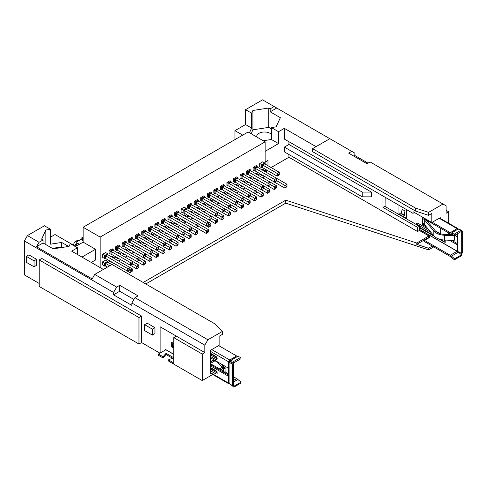 <?xml version="1.0" encoding="UTF-8"?>
<svg xmlns="http://www.w3.org/2000/svg" width="487" height="487" viewBox="0 0 487 487"><rect width="100%" height="100%" fill="white"/><g stroke="black" fill="none" stroke-linecap="round" stroke-linejoin="round"><path stroke-width="0.73" d="M265.135 164.089L265.135 141.82L248.12 131.995L83.131 227.252L83.131 242.136L75.649 246.452L55.031 234.545L50.569 237.12M184.183 213.142A0.731 0.42 0 0 0 183.155 213.142L181.091 211.955L181.091 208.978L184.183 207.188L186.247 208.381L186.247 209.276L210.841 223.472L208.783 224.665L208.418 224.458L208.418 222.072L206.354 223.265L184.183 210.463L184.183 213.142L206.354 225.944L206.354 223.265L208.418 224.458L206.354 225.944M187.02 217.281L187.793 216.837L184.183 214.749L183.41 215.199M181.091 218.919L181.091 219.515L184.701 221.597A0.731 0.42 0 0 1 185.736 221.597L206.354 233.504L206.354 230.826L198.032 226.017M265.135 141.82L100.145 237.078L100.145 267.588M112.26 264.611L114.22 263.479M118.603 260.953L120.77 259.699M125.153 257.173L127.314 255.918M131.697 253.392L133.864 252.138M138.247 249.612L140.414 248.358M144.797 245.832L146.958 244.577M151.341 242.051L153.508 240.797M157.891 238.271L160.059 237.017M164.442 234.49L166.603 233.236M170.986 230.71L173.153 229.456M177.536 226.93L179.703 225.676M184.086 223.143L186.247 221.895M190.63 219.363L192.797 218.115M197.18 215.583L199.347 214.335M203.73 211.802L205.891 210.554M210.274 208.022L212.442 206.774M216.825 204.242L218.992 202.994M223.375 200.461L225.536 199.213M229.919 196.681L232.086 195.433M236.469 192.901L238.636 191.653M243.019 189.12L245.18 187.872M249.563 185.34L251.73 184.092M256.113 181.56L258.28 180.312M262.663 177.779L264.825 176.531M265.135 170.754L265.135 169.147M265.598 171.917L266.371 171.467L262.761 169.385L261.988 169.829M259.668 173.555L259.668 174.151L263.278 176.233A0.731 0.42 0 0 1 264.313 176.233L284.932 188.14L284.932 185.462L276.61 180.653M262.761 167.778A0.731 0.42 0 0 0 261.732 167.778L259.668 166.584L259.668 163.608L262.761 161.824L264.825 163.017L264.825 163.906L279.288 172.258L277.225 173.451L262.761 165.099L262.761 167.778L277.225 176.13L277.225 173.451L279.24 174.967L279.24 174.608M102.514 261.903L104.577 263.096L107.67 261.306L105.606 260.119L102.514 261.903L102.514 264.879L104.577 266.072A0.731 0.42 0 0 1 105.606 266.072L107.414 267.113M105.606 258.512A0.731 0.42 0 0 0 104.577 258.512L102.514 257.319L102.514 254.342L105.606 252.558L107.67 253.745L107.67 254.64L132.263 268.842L130.206 270.029L129.84 269.822L129.84 267.442L127.777 268.629L105.606 255.833L105.606 258.512L127.777 271.308L127.777 268.629L129.84 269.822L127.777 271.308M253.124 167.388L254.153 167.985L257.246 166.201L256.217 165.604L253.124 167.388L253.124 170.365L254.153 170.961A0.731 0.42 0 0 1 255.182 170.961L274.546 182.138L274.546 179.46L255.182 168.283L255.182 170.961M257.507 174.803L258.28 174.358L256.217 173.165L255.444 173.609M253.124 177.335L253.124 177.932L255.182 179.119A0.731 0.42 0 0 1 256.217 179.119L274.26 189.54L274.26 186.862L270.06 184.433M246.574 171.174L247.603 171.765L250.702 169.981L249.667 169.385L246.574 171.174L246.574 174.151L247.603 174.742A0.731 0.42 0 0 1 248.638 174.742L267.996 185.924L267.996 183.24L248.638 172.063L248.638 174.742M250.957 178.583L251.73 178.139L249.667 176.945L248.894 177.396M246.574 181.115L246.574 181.712L248.638 182.899A0.731 0.42 0 0 1 249.667 182.899L267.716 193.321L267.716 190.642L263.51 188.213M240.024 174.955L241.059 175.545L244.151 173.762L243.116 173.165L240.024 174.955L240.024 177.932L241.059 178.522A0.731 0.42 0 0 1 242.088 178.522L261.446 189.705L261.446 187.02L242.088 175.844L242.088 178.522M244.407 182.363L245.18 181.919L243.116 180.726L242.343 181.176M240.024 184.896L240.024 185.492L242.088 186.679A0.731 0.42 0 0 1 243.116 186.679L261.166 197.101L261.166 194.423L256.966 191.994M233.48 178.735L234.509 179.326L237.601 177.542L236.572 176.945L233.48 178.735L233.48 181.712L234.509 182.302A0.731 0.42 0 0 1 235.538 182.302L254.902 193.485L254.902 190.801L235.538 179.624L235.538 182.302M237.863 186.144L238.636 185.699L236.572 184.506L235.799 184.957M233.48 188.676L233.48 189.273L235.538 190.46A0.731 0.42 0 0 1 236.572 190.46L254.616 200.881L254.616 198.203L250.415 195.774M226.93 182.515L227.959 183.106L231.057 181.322L230.022 180.726L226.93 182.515L226.93 185.492L227.959 186.083A0.731 0.42 0 0 1 228.993 186.083L248.352 197.265L248.352 194.581L228.993 183.404L228.993 186.083M231.313 189.924L232.086 189.48L230.022 188.286L229.249 188.737M226.93 192.456L226.93 193.053L228.993 194.24A0.731 0.42 0 0 1 230.022 194.24L248.072 204.662L248.072 201.983L243.865 199.554M220.38 186.296L221.415 186.886L224.507 185.103L223.472 184.506L220.38 186.296L220.38 189.273L221.415 189.863A0.731 0.42 0 0 1 222.443 189.863L241.802 201.046L241.802 198.367L222.443 187.185L222.443 189.863M224.763 193.704L225.536 193.26L223.472 192.067L222.699 192.517M220.38 196.237L220.38 196.833L222.443 198.02A0.731 0.42 0 0 1 223.472 198.02L241.522 208.442L241.522 205.764L237.321 203.335M213.836 190.076L214.864 190.667L217.957 188.883L216.928 188.286L213.836 190.076L213.836 193.053L214.864 193.643A0.731 0.42 0 0 1 215.893 193.643L235.258 204.826L235.258 202.148L215.893 190.965L215.893 193.643M218.219 197.485L218.992 197.04L216.928 195.847L216.155 196.298M213.836 200.017L213.836 200.614L215.893 201.801A0.731 0.42 0 0 1 216.928 201.801L234.971 212.222L234.971 209.544L230.771 207.115M207.285 193.856L208.314 194.447L211.413 192.663L210.378 192.067L207.285 193.856L207.285 196.833L208.314 197.43A0.731 0.42 0 0 1 209.349 197.43L228.707 208.606L228.707 205.928L209.349 194.745L209.349 197.43M211.668 201.265L212.442 200.821L210.378 199.627L209.605 200.078M207.285 203.797L207.285 204.394L209.349 205.581A0.731 0.42 0 0 1 210.378 205.581L228.427 216.003L228.427 213.324L224.221 210.895M200.735 197.637L201.77 198.233L204.863 196.444L203.828 195.847L200.735 197.637L200.735 200.614L201.77 201.21A0.731 0.42 0 0 1 202.799 201.21L222.157 212.387L222.157 209.708L202.799 198.526L202.799 201.21M205.118 205.045L205.891 204.601L203.828 203.408L203.055 203.858M200.735 207.578L200.735 208.174L202.799 209.361A0.731 0.42 0 0 1 203.828 209.361L221.877 219.783L221.877 217.105L217.677 214.676M194.191 201.417L195.22 202.014L198.312 200.224L197.284 199.627L194.191 201.417L194.191 204.394L195.22 204.99A0.731 0.42 0 0 1 196.249 204.99L215.613 216.167L215.613 213.489L196.249 202.306L196.249 204.99M198.574 208.826L199.347 208.381L197.284 207.188L196.511 207.639M194.191 211.358L194.191 211.955L196.249 213.142A0.731 0.42 0 0 1 197.284 213.142L215.327 223.563L215.327 220.885L211.127 218.456M187.641 205.197L188.67 205.794L191.768 204.004L190.734 203.408L187.641 205.197L187.641 208.174L188.67 208.771A0.731 0.42 0 0 1 189.705 208.771L209.063 219.947L209.063 217.269L189.705 206.086L189.705 208.771M192.024 212.606L192.797 212.162L190.734 210.968L189.96 211.419M187.641 215.138L187.641 215.735L189.705 216.922A0.731 0.42 0 0 1 190.734 216.922L208.783 227.344L208.783 224.665L210.841 225.852L210.841 223.472M174.547 212.758L175.576 213.355L178.668 211.565L177.639 210.968L174.547 212.758L174.547 215.735L175.576 216.331A0.731 0.42 0 0 1 176.604 216.331L195.969 227.508L195.969 224.83L176.604 213.653L176.604 216.331M178.93 220.167L179.703 219.722L177.639 218.535L176.866 218.98M174.547 222.699L174.547 223.296L176.604 224.489A0.731 0.42 0 0 1 177.639 224.489L195.683 234.904L195.683 232.226L191.482 229.797M167.997 216.538L169.026 217.135L172.124 215.345L171.089 214.749L167.997 216.538L167.997 219.515L169.026 220.112A0.731 0.42 0 0 1 170.06 220.112L189.419 231.288L189.419 228.61L170.06 217.433L170.06 220.112M172.38 223.947L173.153 223.503L171.089 222.315L170.316 222.76M167.997 226.479L167.997 227.076L170.06 228.269A0.731 0.42 0 0 1 171.089 228.269L189.139 238.685L189.139 236.006L184.932 233.577M161.447 220.319L162.481 220.915L165.574 219.126L164.539 218.535L161.447 220.319L161.447 223.296L162.481 223.892A0.731 0.42 0 0 1 163.51 223.892L182.868 235.069L182.868 232.39L163.51 221.214L163.51 223.892M165.83 227.733L166.603 227.283L164.539 226.096L163.766 226.54M161.447 230.26L161.447 230.856L163.51 232.049A0.731 0.42 0 0 1 164.539 232.049L182.588 242.465L182.588 239.787L178.388 237.358M154.903 224.099L155.931 224.696L159.024 222.906L157.995 222.315L154.903 224.099L154.903 227.076L155.931 227.673A0.731 0.42 0 0 1 156.96 227.673L176.324 238.849L176.324 236.171L156.96 224.994L156.96 227.673M159.286 231.514L160.059 231.063L157.995 229.876L157.222 230.321M154.903 234.04L154.903 234.637L156.96 235.83A0.731 0.42 0 0 1 157.995 235.83L176.038 246.245L176.038 243.567L171.838 241.138M148.352 227.879L149.381 228.476L152.48 226.686L151.445 226.096L148.352 227.879L148.352 230.856L149.381 231.453A0.731 0.42 0 0 1 150.416 231.453L169.774 242.629L169.774 239.951L150.416 228.774L150.416 231.453M152.735 235.294L153.508 234.844L151.445 233.657L150.672 234.101M148.352 237.82L148.352 238.417L150.416 239.61A0.731 0.42 0 0 1 151.445 239.61L169.494 250.026L169.494 247.347L165.288 244.924M141.802 231.66L142.837 232.256L145.93 230.467L144.895 229.876L141.802 231.66L141.802 234.637L142.837 235.233A0.731 0.42 0 0 1 143.866 235.233L163.224 246.41L163.224 243.731L143.866 232.555L143.866 235.233M146.185 239.074L146.958 238.624L144.895 237.437L144.122 237.881M141.802 241.601L141.802 242.197L143.866 243.39A0.731 0.42 0 0 1 144.895 243.39L162.944 253.806L162.944 251.128L158.744 248.705M135.258 235.44L136.287 236.037L139.379 234.247L138.351 233.657L135.258 235.44L135.258 238.417L136.287 239.014A0.731 0.42 0 0 1 137.316 239.014L156.68 250.19L156.68 247.512L137.316 236.335L137.316 239.014M139.641 242.855L140.414 242.404L138.351 241.217L137.578 241.662M135.258 245.381L135.258 245.978L137.316 247.171A0.731 0.42 0 0 1 138.351 247.171L156.394 257.586L156.394 254.908L152.194 252.485M128.708 239.22L129.737 239.817L132.835 238.027L131.8 237.437L128.708 239.22L128.708 242.197L129.737 242.794A0.731 0.42 0 0 1 130.772 242.794L150.13 253.97L150.13 251.292L130.772 240.115L130.772 242.794M133.091 246.635L133.864 246.185L131.8 244.998L131.027 245.442M128.708 249.161L128.708 249.758L130.772 250.951A0.731 0.42 0 0 1 131.8 250.951L149.85 261.367L149.85 258.688L145.643 256.265M122.158 243.001L123.193 243.597L126.285 241.808L125.25 241.217L122.158 243.001L122.158 245.978L123.193 246.574A0.731 0.42 0 0 1 124.222 246.574L143.58 257.751L143.58 255.072L124.222 243.896L124.222 246.574M126.541 250.415L127.314 249.965L125.25 248.778L124.477 249.222M122.158 252.942L122.158 253.538L124.222 254.731A0.731 0.42 0 0 1 125.25 254.731L143.3 265.147L143.3 262.469L139.099 260.046M115.614 246.781L116.643 247.378L119.735 245.594L118.706 244.998L115.614 246.781L115.614 249.758L116.643 250.355A0.731 0.42 0 0 1 117.671 250.355L137.036 261.531L137.036 258.853L117.671 247.676L117.671 250.355M119.997 254.196L120.77 253.745L118.706 252.558L117.933 253.003M115.614 256.722L115.614 257.319L117.671 258.512A0.731 0.42 0 0 1 118.706 258.512L136.75 268.927L136.75 266.249L132.549 263.826M109.064 250.562L110.092 251.158L113.185 249.374L112.156 248.778L109.064 250.562L109.064 253.538L110.092 254.135A0.731 0.42 0 0 1 111.127 254.135L130.486 265.312L130.486 262.633L111.127 251.456L111.127 254.135M113.447 257.976L114.22 257.526L112.156 256.339L111.383 256.783M109.064 260.502L109.064 261.099L111.127 262.292A0.731 0.42 0 0 1 112.156 262.292L130.206 272.708L130.206 270.029L132.263 271.222L132.263 268.842M265.135 162.061L267.972 160.424L267.972 165.726M249.472 132.774L251.651 128.081L245.545 124.556L234.971 130.656L242.709 135.124M234.971 130.656L234.971 139.586M245.545 124.556L245.545 109.672L251.651 113.197L251.651 128.081M263.266 140.743L271.399 139.483L278.54 143.604L278.54 131.697L271.399 127.576L276.117 126.845L280.366 117.696L270.182 111.821L270.182 108.838L274.157 106.543L262.56 99.847L245.545 109.672M145.777 283.964L285.759 203.14L428.578 249.88L428.578 248.212L432.267 246.081M428.578 249.88L433.71 246.915M270.182 111.821L276.738 108.035L329.845 138.692L312.569 148.669L415.49 208.083L428.578 212.369L443.018 204.035L446.11 205.818L446.11 213.263L448.691 211.772L448.691 223.253M448.691 232.938L448.691 234.612M428.578 212.369L428.578 215.345L431.805 213.489L431.805 222.535L412.982 211.668L412.982 213.336L414.425 212.502M440.26 218.389L440.26 217.652L431.805 222.535M440.26 233.693L440.26 228.074M443.018 204.035L370.059 161.915L366.967 163.699L348.662 153.131L351.754 151.347L354.853 153.131L354.853 155.511L353.818 156.108M207.906 339.774L134.948 297.654L131.855 303.011L204.808 345.137L207.906 339.774L222.34 331.44L214.919 323.885L112.004 264.465L94.728 274.437L116.643 287.087L113.55 292.443L24.35 240.949L24.35 274.881L39.197 283.458M371.429 192.085L362.249 192.085L362.249 196.845L371.429 196.845L371.429 192.085L288.931 144.456L288.931 141.717M362.249 192.085L284.341 147.104L284.341 151.865L362.249 196.845M284.341 147.104L288.931 144.456M210.664 361.999L213.257 360.502M210.664 363.308L214.791 360.928M160.107 353.081L160.107 326.771L176.349 336.146L173.774 337.631L173.774 364.13L202.233 380.56L212.74 374.491M221.128 369.651L222.34 368.951L222.34 367.283L219.686 368.817M165.008 349.246L165.866 349.739M141.547 342.544L138.965 344.035L39.197 286.435L39.197 259.936L41.779 258.451L141.547 316.051L141.547 342.544L159.955 353.172M62.537 247.402L61.697 246.921L52.371 248.364M94.728 274.437L92.153 278.899L36.464 246.751L39.045 242.289L27.442 235.586L24.35 240.949M45.851 244.602L45.851 230.022L41.602 239.172L43.02 239.988L43.02 242.964L53.205 248.845L69.051 246.398L70.317 243.67L77.457 247.792L77.457 254.494M77.457 247.792L71.656 251.14L103.366 269.451M81.968 257.093L95.501 249.283L95.501 259.997L91.252 262.456M45.851 230.022L50.569 229.292L50.569 244.176L61.697 242.453L68.637 246.459M61.697 246.921L61.697 242.453M133.913 299.444L119.735 291.256L113.55 294.83L131.855 305.398L131.855 303.011M134.948 297.654L138.04 295.871L119.735 285.303L116.643 287.087M119.735 291.256L119.735 285.303M113.55 294.83L113.55 292.443M165.008 350.256L165.008 329.596M222.34 331.44L222.34 334.417L219.12 336.28L219.12 345.326L210.664 350.208L210.664 374.022L211.297 373.657M216.599 361.433L222.34 367.283M176.349 336.146L204.808 352.576L204.808 345.137M152.376 335.105L154.951 333.613L154.951 327.66L147.22 323.198L144.639 324.683L144.639 330.636L152.376 335.105L152.376 329.151L144.639 324.683M34.041 266.785L36.622 265.299L36.622 259.346L28.885 254.878L26.31 256.369L26.31 262.323L34.041 266.785L34.041 260.831L26.31 256.369M36.622 259.346L34.041 260.831M154.951 327.66L152.376 329.151M141.547 316.051L138.965 317.542L138.965 344.035M39.197 259.936L138.965 317.542M173.774 337.631L202.233 354.067L202.233 380.56M204.808 352.576L202.233 354.067M36.464 246.751L43.02 242.964M95.501 249.283L83.131 242.136M83.131 227.252L100.145 237.078M50.569 229.292L44.457 225.767L27.442 235.586M39.045 242.289L43.02 239.988M416.732 243.025L428.913 235.994L428.913 237.303L416.732 244.334L416.732 243.025L285.759 200.163L143.196 282.472M278.54 143.604L265.135 151.347M271.399 139.483L271.399 127.576M265.342 170.876L266.736 170.073M412.982 213.336L284.341 139.069L284.341 128.349L278.54 131.697M271.119 167.54L288.931 157.252L288.931 154.519M256.716 136.957A7.841 4.523 180 0 1 256.679 136.524A7.841 4.523 180 0 1 262.584 132.135A7.841 4.523 180 0 1 271.399 134.357M271.399 138.685A7.841 4.523 180 0 1 270.133 139.678M271.399 128.897L268.763 127.375L252.917 129.822L251.109 133.718M252.917 129.822L252.917 110.476L251.651 113.197M268.763 127.375L268.763 108.023L252.917 110.476M270.182 108.838L268.763 108.023M367.995 163.102L354.853 155.511M382.977 196.011L382.977 207.383L384.779 206.342L419.38 226.315L417.572 227.356L417.572 231.526L419.38 230.485L428.913 235.994M419.38 226.315L419.38 230.485M382.977 207.383L417.572 227.356M428.578 248.212L416.732 244.334M448.691 211.772L446.11 210.287M284.341 128.349L316.051 146.66M415.49 208.083L415.49 211.06L312.569 151.646L312.569 148.669M274.157 106.543L276.738 108.035M288.931 157.252L417.572 231.526M415.49 211.06L428.578 215.345M351.754 151.347L329.845 138.692M285.759 200.163L285.759 203.14M404.837 215.333L404.989 210.914L402.146 209.367L404.989 210.914M404.989 215.211L404.6 215.473A0.731 0.42 -60 0 1 404.234 215.51A0.731 0.42 -60 0 1 404.1 214.992L404.983 211.005M404.234 215.51L401.398 213.872A0.731 0.42 -60 0 1 401.264 213.355L402.146 209.367M173.774 363.058L172.842 363.594L172.842 362.401L168.916 360.137A0.731 0.42 180 0 1 168.703 359.838A0.731 0.42 180 0 1 169.105 359.461L173.269 358.255A0.731 0.42 0 0 0 173.67 357.878A0.731 0.42 0 0 0 173.457 357.58L166.755 353.708A0.731 0.42 0 0 0 165.586 353.818L163.498 356.222A0.731 0.42 180 0 1 162.329 356.332L158.409 354.067L165.83 349.782L173.774 354.366M172.842 363.594L168.916 361.324A0.731 0.42 180 0 1 168.703 361.025L168.703 359.838M158.409 354.067L158.409 355.254L162.329 357.525A0.731 0.42 180 0 0 163.498 357.415L165.586 355.011A0.731 0.42 180 0 1 166.755 354.901L172.8 358.389M165.008 349.185L165.83 349.782M173.774 361.865L172.842 362.401M173.774 346.86L172.715 346.251L173.774 346.671M173.774 348.053L171.686 346.847L171.686 342.337A1.82 1.053 120 0 0 171.734 342.726L172.715 346.038M172.715 346.251L171.686 346.847M424.481 218.31L424.481 218.961L450.262 233.845A7.549 4.359 -120 0 0 451.479 234.387L454.621 235.349L461.53 231.362L461.292 230.065L458.157 229.103A6.094 3.519 60 0 1 457.171 228.671A1.534 0.883 -60 0 1 457.938 228.592A1.534 0.883 -60 0 1 458.243 229.133M457.22 233.851L457.22 237.303A0.731 0.42 -120 0 0 456.709 236.408L454.748 235.276M457.22 237.303L457.22 251.201L450.262 255.279L424.481 240.395L429.893 237.272A0.731 0.42 180 0 0 430.106 236.974A0.731 0.42 180 0 0 429.893 236.676L428.913 236.11M461.292 230.065L454.389 234.058L451.248 233.096A6.094 3.519 60 0 1 450.262 232.658L457.171 228.671L439.177 218.279M454.621 235.349L454.389 234.058M457.22 244.145A0.731 0.42 60 0 1 457.074 244.48A0.731 0.42 60 0 1 456.709 244.444L457.22 244.145M454.56 239.19A0.731 0.59 -171.9 0 0 454.578 239.056L454.578 235.483A0.731 0.59 -171.9 0 0 454.554 235.331M424.542 224.684L423.964 224.355L422.935 224.945A0.731 0.42 60 0 1 422.418 224.057L422.418 223.009A11.779 6.8 180 0 1 424.694 224.866L433.832 235.787A13.046 7.536 0 0 0 444.521 240.024L453.732 240.456A0.731 0.59 -171.9 0 0 454.456 239.896L454.456 236.323A0.731 0.59 -171.9 0 0 453.732 235.696L444.521 235.258A13.046 7.536 0 0 1 433.832 231.027L424.694 220.1A11.779 6.8 180 0 0 422.418 218.249L423.398 217.683M452.843 234.807L444.643 234.417A11.591 6.69 0 0 1 435.147 230.661L426.192 219.954M406.694 209.708L406.694 217.92A0.731 0.42 60 0 1 406.542 218.255A0.731 0.42 60 0 1 406.176 218.219L399.474 214.347A0.731 0.42 60 0 1 398.956 213.458L398.956 205.24M422.935 224.945L426.478 226.991M449.446 240.255L456.709 244.444M457.22 243.555L451.692 240.359M440.017 233.62L435.421 230.966M422.497 217.165L422.418 223.009M423.964 224.355A0.731 0.42 60 0 1 423.495 223.728M385.966 207.03L385.814 197.649M416.452 224.629L416.592 223.594A2.185 1.26 60 0 1 418.035 223.277A1.461 0.84 120 0 0 417.523 224.61A0.925 0.536 -120 0 0 416.878 224.872M428.353 229.237L418.035 223.277M445.648 240.073A2.185 1.26 60 0 1 444.887 242.234L444.12 241.966A1.461 0.84 120 0 1 443.815 241.302A0.925 0.536 -120 0 0 444.454 241.065A0.925 0.536 -120 0 0 444.071 239.994M461.688 232.165L462.65 231.532L462.65 252.85L461.688 253.483L461.688 232.165L460.86 231.751M461.451 230.929L462.65 231.532M419.38 229.353L457.22 251.201A11.128 6.428 0 0 0 457.756 251.493L461.688 253.483M429.382 237.571L428.913 237.303M419.38 229.474L457.171 251.292A7.549 4.359 -120 0 1 458.389 252.156L461.53 254.823L461.292 255.845L454.389 259.833L451.248 257.173A6.094 3.519 60 0 0 450.262 256.472L424.481 241.589L424.481 240.395M432.267 222.267L450.262 232.658M458.389 252.156L451.479 256.15L454.621 258.81L454.389 259.833M461.53 254.823L454.621 258.81M451.479 256.15A7.549 4.359 -120 0 0 450.262 255.279M229.681 383.823A1.534 0.883 -60 0 1 228.975 383.866A1.534 0.883 -60 0 1 228.659 383.166A9.673 5.582 180 0 1 229.091 383.433L232.536 385.704L232.536 364.386L233.632 363.832L233.632 385.15L232.536 385.704M210.664 357.921L228.141 368.014A0.731 0.42 -120 0 1 228.659 368.903L228.659 361.847A1.534 0.883 -60 0 1 229.742 359.972A6.094 3.519 -120 0 0 230.722 360.41L233.863 361.372L240.773 357.385L237.632 356.423A6.094 3.519 -120 0 1 236.645 355.985L218.657 345.593M210.664 363.844L223.478 371.009M228.659 375.154L223.71 372.299M223.667 372.275L210.664 364.769M210.664 365.956L228.141 376.049A0.731 0.42 60 0 0 228.506 376.086A0.731 0.42 60 0 0 228.659 375.751L228.141 376.049M229.091 383.433L229.091 362.115A9.673 5.582 180 0 0 228.659 361.847L229.742 361.165L229.742 359.972L236.645 355.985M233.2 385.369L234.101 386.13L233.863 387.153L240.773 383.166L241.01 382.143L237.869 379.476A7.549 4.359 60 0 0 236.645 378.612L233.632 380.347M233.863 387.153L230.82 384.572M234.101 386.13L241.01 382.143M216.745 372.433A0.731 0.42 60 0 1 216.283 372.506L210.664 369.262M223.338 365.238L223.679 372.299L222.894 366.851A11.591 6.69 180 0 0 221.506 364.179M224.933 366.157L225.134 372.232L223.679 372.299M216.91 361.524A11.591 6.69 180 0 0 216.38 361.372L210.664 359.777M172.715 346.16L173.774 346.774M210.664 356.6L215.765 359.546A1.991 1.151 -120 0 0 217.178 358.736A1.991 1.151 -120 0 0 215.765 356.295A1.461 0.84 120 0 0 216.07 356.959L216.745 358.17A0.731 0.42 60 0 1 216.283 358.219L210.664 354.974M229.687 361.257A11.128 6.428 180 0 1 230.187 361.561L233.632 363.832M229.091 362.115L232.536 364.386M228.659 368.903L228.659 383.166L210.664 372.774M225.158 371.977L228.659 373.998M233.632 376.871L236.645 378.612M229.742 361.165A7.549 4.359 60 0 0 230.96 361.707L234.101 362.669L241.01 358.682L240.773 357.385M234.101 362.669L233.863 361.372M276.555 180.622L276.555 180.981L276.61 180.592L274.546 179.46L276.61 178.272L286.995 184.269L284.932 185.462L286.995 186.649L286.995 184.269M257.246 167.096A0.731 0.42 180 0 1 257.185 167.053L257.246 166.201L257.246 167.096L276.61 178.272L276.61 180.592M254.153 170.961L254.153 167.985L255.109 168.246A0.731 0.42 180 0 1 255.182 168.283M255.109 168.246L257.185 167.053L257.246 166.201M274.546 182.138L276.555 180.981M270.005 184.403L270.005 184.762L270.06 184.372L267.996 183.24L270.06 182.053L276.324 185.669L274.26 186.862L276.324 188.049L276.324 185.669M250.702 170.876A0.731 0.42 180 0 1 250.635 170.834L250.702 169.981L250.702 170.876L270.06 182.053L270.06 184.372M247.603 174.742L247.603 171.765L248.565 172.027A0.731 0.42 180 0 1 248.638 172.063M248.565 172.027L250.628 170.834L250.702 169.981M267.996 185.924L270.005 184.762M263.461 188.183L263.461 188.542L263.51 188.152L261.446 187.02L263.51 185.833L269.774 189.449L267.716 190.642L269.774 191.829L269.774 189.449M244.151 174.656A0.731 0.42 180 0 1 244.084 174.614L244.151 173.762L244.151 174.656L263.51 185.833L263.51 188.152M241.059 178.522L241.059 175.545L242.015 175.807A0.731 0.42 180 0 1 242.088 175.844M242.021 175.807L244.078 174.614L244.151 173.762M261.446 189.705L263.461 188.542M256.911 191.963L256.911 192.322L256.966 191.933L254.902 190.801L256.966 189.613L263.23 193.229L261.166 194.423L263.23 195.61L263.23 193.229M237.601 178.437A0.731 0.42 180 0 1 237.54 178.394L237.601 177.542L237.601 178.437L256.966 189.613L256.966 191.933M234.509 182.302L234.509 179.326L235.465 179.587A0.731 0.42 180 0 1 235.538 179.624M235.471 179.587L237.534 178.394L237.601 177.542M254.902 193.485L256.911 192.322M250.361 195.744L250.361 196.103L250.415 195.713L248.352 194.581L250.415 193.394L256.679 197.01L254.616 198.203L256.679 199.39L256.679 197.01M231.057 182.217A0.731 0.42 180 0 1 230.99 182.175L231.057 181.322L231.057 182.217L250.415 193.394L250.415 195.713M227.959 186.083L227.959 183.106L228.92 183.368A0.731 0.42 180 0 1 228.993 183.404M228.92 183.368L230.984 182.175L231.057 181.322M248.352 197.265L250.361 196.103M243.817 199.524L243.817 199.883L243.865 199.493L241.802 198.367L243.865 197.174L250.129 200.79L248.072 201.983L250.129 203.17L250.129 200.79M224.507 185.997A0.731 0.42 180 0 1 224.44 185.955L224.507 185.103L224.507 185.997L243.865 197.174L243.865 199.493M221.415 189.863L221.415 186.886L222.37 187.148A0.731 0.42 180 0 1 222.443 187.185M222.376 187.148L224.434 185.955L224.507 185.103M241.802 201.046L243.817 199.883M237.266 203.304L237.266 203.663L237.321 203.274L235.258 202.148L237.321 200.954L243.585 204.57L241.522 205.764L243.585 206.951L243.585 204.57M217.957 189.778A0.731 0.42 180 0 1 217.896 189.735L217.957 188.883L217.957 189.778L237.321 200.954L237.321 203.274M214.864 193.643L214.864 190.667L215.82 190.928A0.731 0.42 180 0 1 215.893 190.965M215.826 190.928L217.89 189.735L217.957 188.883M235.258 204.826L237.266 203.663M230.716 207.085L230.716 207.444L230.771 207.054L228.707 205.928L230.771 204.735L237.035 208.351L234.971 209.544L237.035 210.731L237.035 208.351M211.413 193.558A0.731 0.42 180 0 1 211.346 193.516L211.413 192.663L211.413 193.558L230.771 204.735L230.771 207.054M208.314 197.43L208.314 194.447L209.276 194.709A0.731 0.42 180 0 1 209.349 194.745M209.276 194.709L211.346 193.516L211.413 192.663M228.707 208.606L230.716 207.444M224.172 210.865L224.172 211.224L224.221 210.834L222.157 209.708L224.221 208.515L230.485 212.131L228.427 213.324L230.485 214.511L230.485 212.131M204.863 197.338A0.731 0.42 180 0 1 204.796 197.296L204.863 196.444L204.863 197.338L224.221 208.515L224.221 210.834M201.77 201.21L201.77 198.233L202.726 198.489A0.731 0.42 180 0 1 202.799 198.526M202.726 198.489L204.79 197.296L204.863 196.444M222.157 212.387L224.172 211.224M217.622 214.645L217.622 215.004L217.677 214.615L215.613 213.489L217.677 212.295L223.941 215.911L221.877 217.105L223.941 218.292L223.941 215.911M198.312 201.119A0.731 0.42 180 0 1 198.252 201.076L198.312 200.224L198.312 201.119L217.677 212.295L217.677 214.615M195.22 204.99L195.22 202.014L196.176 202.269A0.731 0.42 180 0 1 196.249 202.306M196.182 202.269L198.246 201.076L198.312 200.224M215.613 216.167L217.622 215.004M211.072 218.426L211.072 218.785L211.127 218.401L209.063 217.269L211.127 216.076L217.391 219.692L215.327 220.885L217.391 222.072L217.391 219.692M191.768 204.899A0.731 0.42 180 0 1 191.701 204.857L191.768 204.004L191.768 204.899L211.127 216.076L211.127 218.401M188.67 208.771L188.67 205.794L189.632 206.05A0.731 0.42 180 0 1 189.705 206.086M189.632 206.05L191.695 204.857L191.768 204.004M209.063 219.947L211.072 218.785M197.978 225.986L197.978 226.345L198.032 225.962L195.969 224.83L198.032 223.636L208.418 229.633L206.354 230.826L208.418 232.019L208.418 229.633M178.668 212.46A0.731 0.42 180 0 1 178.607 212.417L178.668 211.565L178.668 212.46L198.032 223.636L198.032 225.962M175.576 216.331L175.576 213.355L176.531 213.61A0.731 0.42 180 0 1 176.604 213.653M176.537 213.61L178.601 212.417L178.668 211.565M195.969 227.508L197.978 226.345M191.428 229.767L191.428 230.126L191.482 229.742L189.419 228.61L191.482 227.417L197.746 231.033L195.683 232.226L197.746 233.419L197.746 231.033M172.124 216.24A0.731 0.42 180 0 1 172.057 216.198L172.124 215.345L172.124 216.24L191.482 227.417L191.482 229.742M169.026 220.112L169.026 217.135L169.987 217.391A0.731 0.42 180 0 1 170.06 217.433M169.987 217.391L172.051 216.198L172.124 215.345M189.419 231.288L191.428 230.126M184.883 233.553L184.883 233.906L184.932 233.523L182.868 232.39L184.932 231.197L191.196 234.813L189.139 236.006L191.196 237.199L191.196 234.813M165.574 220.021A0.731 0.42 180 0 1 165.507 219.978L165.574 219.126L165.574 220.021L184.932 231.197L184.932 233.523M162.481 223.892L162.481 220.915L163.437 221.171A0.731 0.42 180 0 1 163.51 221.214M163.443 221.171L165.507 219.978L165.574 219.126M182.868 235.069L184.883 233.906M178.333 237.333L178.333 237.686L178.388 237.303L176.324 236.171L178.388 234.977L184.652 238.593L182.588 239.787L184.652 240.98L184.652 238.593M159.024 223.801A0.731 0.42 180 0 1 158.963 223.758L159.024 222.906L159.024 223.801L178.388 234.977L178.388 237.303M155.931 227.673L155.931 224.696L156.887 224.957A0.731 0.42 180 0 1 156.96 224.994M156.887 224.957L158.963 223.758L159.024 222.906M176.324 238.849L178.333 237.686M171.783 241.114L171.783 241.467L171.838 241.083L169.774 239.951L171.838 238.758L178.102 242.374L176.038 243.567L178.102 244.76L178.102 242.374M152.48 227.581A0.731 0.42 180 0 1 152.413 227.539L152.48 226.686L152.48 227.581L171.838 238.758L171.838 241.083M149.381 231.453L149.381 228.476L150.343 228.738A0.731 0.42 180 0 1 150.416 228.774M150.343 228.732L152.407 227.545L152.48 226.686M169.774 242.629L171.783 241.467M165.239 244.894L165.239 245.247L165.288 244.864L163.224 243.731L165.288 242.538L171.552 246.154L169.494 247.347L171.552 248.54L171.552 246.154M145.93 231.362A0.731 0.42 180 0 1 145.863 231.319L145.93 230.467L145.93 231.362L165.288 242.538L165.288 244.864M142.837 235.233L142.837 232.256L143.793 232.518A0.731 0.42 180 0 1 143.866 232.555M143.799 232.512L145.857 231.325L145.93 230.467M163.224 246.41L165.239 245.247M158.689 248.674L158.689 249.027L158.744 248.644L156.68 247.512L158.744 246.319L165.008 249.934L162.944 251.128L165.008 252.321L165.008 249.934M139.379 235.142A0.731 0.42 180 0 1 139.319 235.099L139.379 234.247L139.379 235.142L158.744 246.319L158.744 248.644M136.287 239.014L136.287 236.037L137.243 236.298A0.731 0.42 180 0 1 137.316 236.335M137.249 236.292L139.312 235.105L139.379 234.247M156.68 250.19L158.689 249.027M152.139 252.455L152.139 252.808L152.194 252.424L150.13 251.292L152.194 250.099L158.458 253.721L156.394 254.908L158.458 256.101L158.458 253.721M132.835 238.922A0.731 0.42 180 0 1 132.768 238.88L132.835 238.027L132.835 238.922L152.194 250.099L152.194 252.424M129.737 242.794L129.737 239.817L130.699 240.079A0.731 0.42 180 0 1 130.772 240.115M130.699 240.079L132.762 238.886L132.835 238.027M150.13 253.97L152.139 252.808M145.595 256.235L145.595 256.588L145.643 256.205L143.58 255.072L145.643 253.879L151.907 257.501L149.85 258.688L151.907 259.881L151.907 257.501M126.285 242.703A0.731 0.42 180 0 1 126.218 242.66L126.285 241.808L126.285 242.703L145.643 253.879L145.643 256.205M123.193 246.574L123.193 243.597L124.148 243.859A0.731 0.42 180 0 1 124.222 243.896M124.155 243.853L126.212 242.666L126.285 241.808M143.58 257.751L145.595 256.588M139.045 260.015L139.045 260.368L139.099 259.985L137.036 258.853L139.099 257.66L145.363 261.282L143.3 262.469L145.363 263.662L145.363 261.282M119.735 246.483A0.731 0.42 180 0 1 119.674 246.44L119.735 245.594L119.735 246.483L139.099 257.66L139.099 259.985M116.643 250.355L116.643 247.378L117.598 247.639A0.731 0.42 180 0 1 117.671 247.676M117.604 247.633L119.668 246.446L119.735 245.594M137.036 261.531L139.045 260.368M132.494 263.796L132.494 264.149L132.549 263.765L130.486 262.633L132.549 261.44L138.813 265.062L136.75 266.249L138.813 267.442L138.813 265.062M113.185 250.263A0.731 0.42 180 0 1 113.124 250.221L113.185 249.374L113.185 250.263L132.549 261.44L132.549 263.765M110.092 254.135L110.092 251.158L111.054 251.42A0.731 0.42 180 0 1 111.127 251.456M82.553 240.438L82.553 238.654A0.731 0.42 180 0 0 82.766 238.953L83.131 239.16M83.131 238.149L82.766 238.356A0.731 0.42 180 0 0 82.553 238.654M111.054 251.414L113.118 250.227L113.185 249.374M130.486 265.312L132.494 264.149M83.131 238.076A3.208 1.857 -120 0 0 81.585 237.954A3.208 1.857 -120 0 0 81.116 238.478L80.532 239.677M82.376 240.335L82.528 240.018A1.023 0.59 60 0 1 82.553 239.975M258.268 175.247A0.731 0.42 180 0 1 258.213 175.204L258.28 174.358L258.28 175.247M255.182 178.522L255.182 179.119M258.213 175.204L258.28 174.358M274.26 189.54L276.324 188.049M251.718 179.027A0.731 0.42 180 0 1 251.663 178.985L251.73 178.139L251.73 179.027M248.638 182.302L248.638 182.899M251.663 178.991L251.73 178.139M267.716 193.321L269.774 191.829M245.174 182.808A0.731 0.42 180 0 1 245.119 182.771L245.18 181.919L245.18 182.814M242.088 186.083L242.088 186.679M245.119 182.771L245.18 181.919M261.166 197.101L263.23 195.61M238.624 186.588A0.731 0.42 180 0 1 238.569 186.551L238.636 185.699L238.636 186.594M235.538 189.863L235.538 190.46M238.569 186.551L238.636 185.699M254.616 200.881L256.679 199.39M232.074 190.368A0.731 0.42 180 0 1 232.019 190.332L232.086 189.48L232.086 190.374M228.993 193.643L228.993 194.24M232.019 190.332L232.086 189.48M248.072 204.662L250.129 203.17M225.53 194.149A0.731 0.42 180 0 1 225.475 194.112L225.536 193.26L225.536 194.155M222.443 197.43L222.443 198.02M225.475 194.112L225.536 193.26M241.522 208.442L243.585 206.951M218.98 197.929A0.731 0.42 180 0 1 218.925 197.892L218.992 197.04L218.992 197.935M215.893 201.21L215.893 201.801M218.919 197.892L218.992 197.04M234.971 212.222L237.035 210.731M212.429 201.709A0.731 0.42 180 0 1 212.375 201.673L212.442 200.821L212.442 201.715M209.349 204.99L209.349 205.581M212.375 201.673L212.442 200.821M228.427 216.003L230.485 214.511M205.885 205.49A0.731 0.42 180 0 1 205.831 205.453L205.891 204.601L205.891 205.496M202.799 208.771L202.799 209.361M205.831 205.453L205.891 204.601M221.877 219.783L223.941 218.292M199.335 209.27A0.731 0.42 180 0 1 199.28 209.233L199.347 208.381L199.347 209.276M196.249 212.551L196.249 213.142M199.28 209.233L199.347 208.381M215.327 223.563L217.391 222.072M192.785 213.05A0.731 0.42 180 0 1 192.73 213.014L192.797 212.162L192.797 213.056M189.705 216.331L189.705 216.922M192.73 213.014L192.797 212.162M208.783 227.344L210.841 225.852M179.691 220.611A0.731 0.42 180 0 1 179.636 220.574L179.703 219.722L179.703 220.617M176.604 223.892L176.604 224.489M179.636 220.574L179.703 219.722M195.683 234.904L197.746 233.419M173.141 224.391A0.731 0.42 180 0 1 173.086 224.355L173.153 223.503L173.153 224.397M170.06 227.673L170.06 228.269M173.086 224.355L173.153 223.503M189.139 238.685L191.196 237.199M166.597 228.172A0.731 0.42 180 0 1 166.542 228.135L166.603 227.283L166.603 228.178M163.51 231.453L163.51 232.049M166.536 228.135L166.603 227.283M182.588 242.465L184.652 240.98M160.046 231.952A0.731 0.42 180 0 1 159.992 231.915L160.059 231.063L160.059 231.958M156.96 235.233L156.96 235.83M159.992 231.915L160.059 231.063M176.038 246.245L178.102 244.76M153.496 235.732A0.731 0.42 180 0 1 153.442 235.696L153.508 234.844L153.508 235.738M150.416 239.014L150.416 239.61M153.442 235.696L153.508 234.844M169.494 250.026L171.552 248.54M146.952 239.513A0.731 0.42 180 0 1 146.897 239.476L146.958 238.624L146.958 239.519M143.866 242.794L143.866 243.39M146.897 239.476L146.958 238.624M162.944 253.806L165.008 252.321M140.402 243.293A0.731 0.42 180 0 1 140.347 243.257L140.414 242.404L140.414 243.299M137.316 246.574L137.316 247.171M140.347 243.257L140.414 242.404M156.394 257.586L158.458 256.101M133.852 247.073A0.731 0.42 180 0 1 133.797 247.037L133.864 246.185L133.864 247.079M130.772 250.355L130.772 250.951M133.797 247.037L133.864 246.185M149.85 261.367L151.907 259.881M127.308 250.854A0.731 0.42 180 0 1 127.253 250.817L127.314 249.965L127.314 250.86M124.222 254.135L124.222 254.731M127.247 250.823L127.314 249.965M143.3 265.147L145.363 263.662M120.758 254.634A0.731 0.42 180 0 1 120.703 254.598L120.77 253.745L120.77 254.64M117.671 257.915L117.671 258.512M120.697 254.604L120.77 253.745M136.75 268.927L138.813 267.442M114.208 258.414A0.731 0.42 180 0 1 114.153 258.378L114.22 257.526L114.22 258.42M111.127 261.696L111.127 262.292M114.153 258.378L114.22 257.526M130.206 272.708L132.263 271.222M264.825 163.906A0.731 0.42 180 0 1 264.764 163.863L264.825 163.017L261.732 164.801L261.732 167.778M259.668 163.608L262.688 165.063A0.731 0.42 180 0 1 262.761 165.099M262.688 165.063L264.758 163.869L264.825 163.017M277.225 176.13L279.24 174.967M279.288 174.577L279.288 172.258M266.365 172.355A0.731 0.42 180 0 1 266.31 172.319L266.371 171.467L266.371 172.361M263.278 175.637L263.278 176.233M266.304 172.325L266.371 171.467M284.932 188.14L286.995 186.649M187.787 217.726A0.731 0.42 180 0 1 187.732 217.689L187.793 216.837L187.793 217.726M184.701 221.001L184.701 221.597M187.732 217.689L187.793 216.837M206.354 233.504L208.418 232.019M186.247 209.276A0.731 0.42 180 0 1 186.186 209.233L186.247 208.381L183.155 210.165L183.155 213.142M181.091 208.978L184.11 210.427A0.731 0.42 180 0 1 184.183 210.463M184.116 210.427L186.18 209.233L186.247 208.381M107.67 254.64A0.731 0.42 180 0 1 107.609 254.598L107.67 253.745L104.577 255.535L104.577 258.512M102.514 254.342L105.533 255.797A0.731 0.42 180 0 1 105.606 255.833M79.509 244.231L76.222 242.733A0.731 0.42 180 0 1 76.009 242.435L76.009 244.224A0.731 0.42 0 0 0 76.222 244.517L77.61 245.326M78.279 243.926L78.279 244.937M83.131 240.767L81.378 239.756A0.731 0.42 180 0 0 80.343 239.756L76.222 242.136A0.731 0.42 180 0 0 76.009 242.435M105.539 255.791L107.603 254.604L107.67 253.745M74.901 246.02L75.984 243.798A1.023 0.59 60 0 1 76.009 243.756M76.368 246.038L76.916 244.918M76.648 241.893A3.208 1.857 -120 0 0 75.041 241.735L77.104 240.541A3.208 1.857 60 0 1 78.705 240.7M75.041 241.735A3.208 1.857 -120 0 0 74.566 242.258L73.208 245.046M109.733 265.774L105.606 263.394L105.606 266.072M107.67 262.201A0.731 0.42 180 0 1 107.609 262.158L107.67 261.306L107.67 262.201L111.797 264.581M104.577 266.072L104.577 263.096L105.533 263.357A0.731 0.42 180 0 1 105.606 263.394M105.539 263.351L107.603 262.164L107.67 261.306M404.1 214.992L401.264 213.355M168.916 360.137L168.916 361.324M163.498 357.415L163.498 356.222M165.586 355.011L165.586 353.818M166.755 354.901L166.755 353.708M173.457 358.176L173.457 357.58M173.774 354.244L165.884 349.69M162.329 357.525L162.329 356.332M171.686 342.337L173.774 343.542M171.734 342.726L173.774 343.901M458.157 229.103L451.248 233.096M453.817 235.105L453.732 235.696M454.578 235.483L454.456 236.323M444.521 240.024L444.521 235.258M433.832 235.787L433.832 231.027M424.694 224.866L424.694 220.1M454.578 239.056L454.456 239.896M399.991 212.862L398.956 213.458M406.694 217.92L406.176 218.219M400.509 213.756L399.474 214.347M423.27 223.563L422.418 224.057M430.989 232.384L417.523 224.61M419.38 227.192L433.43 235.3M440.692 239.494L443.815 241.302M429.893 236.676L429.893 237.272M457.756 233.541L457.756 251.493M211.748 349.587L229.742 359.972M228.659 361.847L210.664 351.462M233.632 381.918L237.869 379.476M223.703 371.995L225.158 371.922M222.894 364.982L222.894 366.851M223.703 368.422L225.158 368.349M223.643 367.405L225.097 367.338M215.765 356.295L210.664 353.349M210.664 370.887L215.765 373.833A1.991 1.151 -120 0 0 217.178 373.024A1.991 1.151 -120 0 0 215.765 370.583L210.664 367.636M215.765 359.546A1.461 0.84 -60 0 1 216.283 358.219M215.765 370.583A1.461 0.84 120 0 0 216.07 371.252L216.764 372.403M216.283 372.506A1.461 0.84 120 0 0 215.765 373.833M230.722 360.41L237.632 356.423M82.766 238.953L82.766 240.56M76.222 242.733L76.222 244.517M457.938 228.592L439.627 218.018M419.38 227.685L434.313 236.305M439.018 239.02L444.12 241.966M454.456 239.963L454.572 239.123M228.975 383.866L210.664 373.292M216.07 356.959L210.664 353.842M216.07 371.252L210.664 368.129M81.585 237.954L83.131 237.066"/></g></svg>
